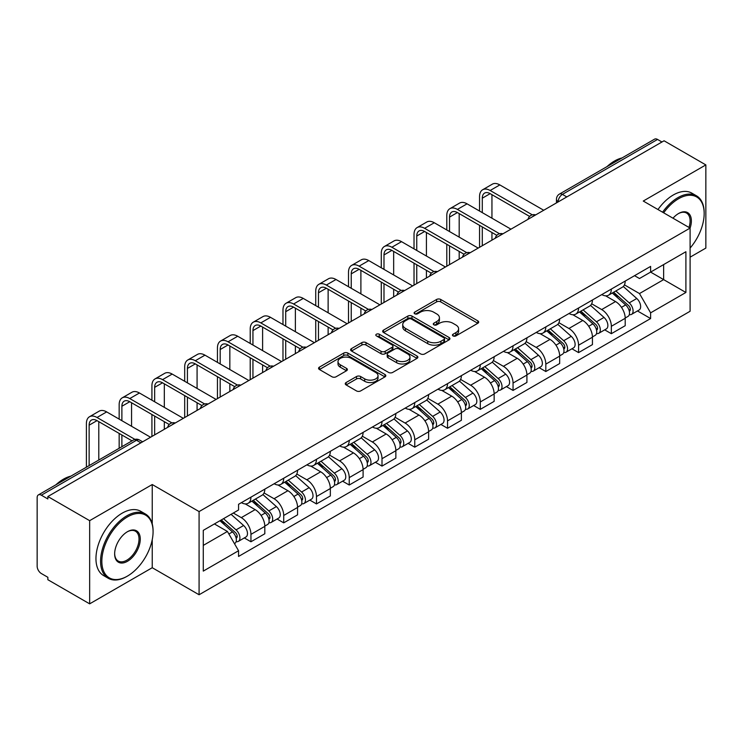<?xml version="1.0" encoding="UTF-8"?>
<svg xmlns="http://www.w3.org/2000/svg" width="743" height="743" viewBox="0 0 743 743"><rect width="100%" height="100%" fill="white"/><g stroke="black" fill="none" stroke-linecap="round" stroke-linejoin="round"><path stroke-width="1.11" d="M453.044 335.91A2.043 1.18 0 0 0 455.933 335.91L477.833 323.27A2.916 1.681 0 0 0 478.687 322.072A2.916 1.681 0 0 0 477.833 320.883L440.729 299.466A2.916 1.681 0 0 0 436.605 299.466L414.705 312.106A2.043 1.18 0 0 0 414.102 312.942A2.043 1.18 0 0 0 414.705 313.778A2.043 1.18 0 0 0 417.585 313.778L420.427 312.134A9.325 5.387 0 0 1 433.615 312.134L436.708 313.927A9.325 5.387 0 0 1 439.438 317.735A9.325 5.387 0 0 1 436.708 321.543L433.875 323.177A2.043 1.18 0 0 0 433.28 324.013A2.043 1.18 0 0 0 433.875 324.84A2.043 1.18 0 0 0 436.763 324.84L439.596 323.205A9.325 5.387 0 0 1 452.784 323.205L455.877 324.988A9.325 5.387 0 0 1 458.617 328.796A9.325 5.387 0 0 1 455.877 332.613L453.044 334.248A2.043 1.18 0 0 0 452.45 335.074A2.043 1.18 0 0 0 453.044 335.91L453.044 334.248M346.108 382.534A2.916 1.681 0 0 0 345.254 383.732A2.916 1.681 0 0 0 346.108 384.92L356.519 390.929A2.916 1.681 0 0 0 360.643 390.929L384.967 376.887A2.916 1.681 0 0 0 385.821 375.698A2.916 1.681 0 0 0 384.967 374.5L347.863 353.083A2.916 1.681 0 0 0 343.74 353.083L319.416 367.126A2.916 1.681 0 0 0 318.561 368.314A2.916 1.681 0 0 0 319.416 369.503L331.982 376.766A2.916 1.681 0 0 0 336.105 376.766L346.517 370.757A2.916 1.681 0 0 0 347.371 369.568A2.916 1.681 0 0 0 346.517 368.37L340.285 364.776A7.801 4.504 0 0 1 338 361.59A7.801 4.504 0 0 1 342.811 357.429A7.801 4.504 0 0 1 351.309 358.405L375.744 372.512A7.801 4.504 0 0 1 378.029 375.698A7.801 4.504 0 0 1 373.209 379.849A7.801 4.504 0 0 1 364.711 378.874L360.643 376.525A2.916 1.681 0 0 0 356.519 376.525L346.108 382.534L346.108 384.92M199.078 511.574L152.241 484.529L89.652 520.667L47.858 496.538L664.056 140.78L705.85 164.909L643.262 201.047L690.098 228.082L199.078 511.574L199.078 594.753L690.098 311.261L690.098 228.082A18.12 10.458 -60 0 0 678.545 213.529L678.545 213.529A18.12 10.458 -60 0 0 672.991 218.21M420.631 353.909A2.916 1.681 0 0 0 424.755 353.909L449.078 339.867A2.916 1.681 0 0 0 449.933 338.678A2.916 1.681 0 0 0 449.078 337.489L411.975 316.063A2.916 1.681 0 0 0 407.851 316.063L383.527 330.106A2.916 1.681 0 0 0 382.673 331.304A2.916 1.681 0 0 0 383.527 332.493L420.631 353.909M377.23 336.356A2.043 1.18 0 0 1 379.301 336.644L379.301 334.22L417.018 355.999A2.916 1.681 0 0 1 417.872 357.188A2.916 1.681 0 0 1 417.018 358.377L392.694 372.419A2.916 1.681 0 0 1 388.57 372.419L351.467 350.993L351.467 348.616A2.916 1.681 0 0 0 350.612 349.804A2.916 1.681 0 0 0 351.467 350.993M351.467 348.616L361.878 342.607A2.916 1.681 0 0 1 366.002 342.607L381.048 351.3A2.916 1.681 0 0 0 385.171 351.3L392.081 347.306A2.916 1.681 0 0 0 392.936 346.117A2.916 1.681 0 0 0 392.081 344.928L376.413 335.882A2.043 1.18 0 0 1 375.809 335.047A2.043 1.18 0 0 1 377.072 333.96A2.043 1.18 0 0 1 379.301 334.22M89.652 520.667L89.652 603.845L47.858 579.716L47.858 577.292L41.348 573.531A5.944 3.427 -120 0 1 37.15 566.259L37.15 497.624A5.944 3.427 -120 0 1 38.376 494.912L133.517 439.986A5.944 3.427 60 0 1 136.489 440.274L41.348 495.2A5.944 3.427 -120 0 0 38.376 494.912M690.098 257.18L705.85 248.088L705.85 164.909M89.652 603.845L152.241 567.717L199.078 594.753M47.858 496.538L47.858 498.962L41.348 495.2M566.816 196.923L562.405 194.378A5.944 3.427 60 0 0 559.433 194.081L654.574 139.155A5.944 3.427 60 0 1 657.546 139.443L562.405 194.378A5.944 3.427 120 0 0 558.207 201.65L558.207 201.892M661.957 141.997L657.546 139.443M611.34 289.073A13.662 7.885 60 0 1 608.508 295.203L622.374 287.207A13.662 7.885 -120 0 0 625.207 281.068M591.669 303.785L601.681 309.562A13.662 7.885 60 0 1 611.34 326.298L625.207 318.292A13.662 7.885 -120 0 0 615.538 301.565L605.619 295.835M625.207 318.292L625.207 325.694L611.34 333.691L604.7 329.855M608.508 295.203A13.662 7.885 60 0 1 601.784 294.59M611.34 326.298L611.34 333.691M578.574 307.992A13.662 7.885 60 0 1 575.751 314.122L589.608 306.116A13.662 7.885 -120 0 0 592.44 299.986M571.934 348.773L578.574 352.609L592.44 344.603L592.44 337.211A13.662 7.885 -120 0 0 582.781 320.474L572.853 314.753M575.751 314.122A13.662 7.885 60 0 1 569.027 313.509M558.903 322.703L568.915 328.48A13.662 7.885 60 0 1 578.574 345.216L578.574 352.609M545.817 326.901A13.662 7.885 60 0 1 542.984 333.04L556.851 325.035A13.662 7.885 -120 0 0 559.674 318.905M539.167 367.692L545.817 371.528L559.674 363.522L559.674 356.129A13.662 7.885 -120 0 0 550.015 339.393L540.096 333.663M542.984 333.04A13.662 7.885 60 0 1 536.26 332.418M526.146 341.613L536.158 347.399A13.662 7.885 60 0 1 545.817 364.126L545.817 371.528M513.051 345.82A13.662 7.885 60 0 1 510.227 351.95L524.084 343.953A13.662 7.885 -120 0 0 526.917 337.814M506.41 386.601L513.051 390.437L526.917 382.441L526.917 375.039A13.662 7.885 -120 0 0 517.249 358.312L507.33 352.581M510.227 351.95A13.662 7.885 60 0 1 503.494 351.337M493.38 360.531L503.392 366.308A13.662 7.885 60 0 1 513.051 383.044L513.051 390.437M480.294 364.739A13.662 7.885 60 0 1 477.461 370.868L491.318 362.863A13.662 7.885 -120 0 0 494.151 356.733M473.644 405.52L480.294 409.356L494.151 401.35L494.151 393.957A13.662 7.885 -120 0 0 484.492 377.221L474.573 371.5M477.461 370.868A13.662 7.885 60 0 1 470.737 370.255M460.614 379.45L470.625 385.227A13.662 7.885 60 0 1 480.294 401.963L480.294 409.356M447.527 383.648A13.662 7.885 60 0 1 444.695 389.787L458.561 381.781A13.662 7.885 -120 0 0 461.384 375.652M440.878 424.439L447.527 428.274L461.384 420.269L461.384 412.876A13.662 7.885 -120 0 0 451.725 396.14L441.806 390.409M444.695 389.787A13.662 7.885 60 0 1 437.971 389.165M427.857 398.359L437.868 404.146A13.662 7.885 60 0 1 447.527 420.872L447.527 428.274M414.761 402.567A13.662 7.885 60 0 1 411.938 408.696L425.795 400.7A13.662 7.885 -120 0 0 428.627 394.561M408.121 443.348L414.761 447.184L428.627 439.187L428.627 431.785A13.662 7.885 -120 0 0 418.968 415.058L409.04 409.328M411.938 408.696A13.662 7.885 60 0 1 405.204 408.083M395.09 417.278L405.102 423.055A13.662 7.885 60 0 1 414.761 439.791L414.761 447.184M382.004 421.485A13.662 7.885 60 0 1 379.171 427.615L393.028 419.609A13.662 7.885 -120 0 0 395.861 413.479M375.354 462.267L382.004 466.102L395.861 458.097L395.861 450.704A13.662 7.885 -120 0 0 386.202 433.968L376.283 428.247M379.171 427.615A13.662 7.885 60 0 1 372.447 427.002M362.333 436.197L372.336 441.974A13.662 7.885 60 0 1 382.004 458.71L382.004 466.102M349.238 440.395A13.662 7.885 60 0 1 346.405 446.534L360.271 438.528A13.662 7.885 -120 0 0 363.095 432.398M342.588 481.185L349.238 485.021L363.095 477.015L363.095 469.622A13.662 7.885 -120 0 0 353.436 452.886L343.517 447.156M346.405 446.534A13.662 7.885 60 0 1 339.681 445.911M329.567 455.106L339.579 460.892A13.662 7.885 60 0 1 349.238 477.619L349.238 485.021M316.472 459.313A13.662 7.885 60 0 1 313.648 465.443L327.505 457.447A13.662 7.885 -120 0 0 330.338 451.307M309.831 500.095L316.472 503.93L330.338 495.934L330.338 488.532A13.662 7.885 -120 0 0 320.679 471.805L310.75 466.075M313.648 465.443A13.662 7.885 60 0 1 306.924 464.83M296.801 474.025L306.813 479.802A13.662 7.885 60 0 1 316.472 496.538L316.472 503.93M283.715 478.232A13.662 7.885 60 0 1 280.882 484.362L294.748 476.356A13.662 7.885 -120 0 0 297.571 470.226M277.065 519.013L283.715 522.849L297.571 514.843L297.571 507.45A13.662 7.885 -120 0 0 287.912 490.714L277.993 484.993M280.882 484.362A13.662 7.885 60 0 1 274.158 483.749M264.044 492.943L274.056 498.72A13.662 7.885 60 0 1 283.715 515.456L283.715 522.849M250.948 497.141A13.662 7.885 60 0 1 248.116 503.28L261.982 495.275A13.662 7.885 -120 0 0 264.814 489.145M244.308 537.932L250.948 541.768L264.814 533.762L264.814 526.369A13.662 7.885 -120 0 0 255.146 509.633L245.227 503.903M248.116 503.28A13.662 7.885 60 0 1 241.391 502.658M233.311 513.032L241.289 517.639A13.662 7.885 60 0 1 250.948 534.366L250.948 541.768M634.55 275.672L639.482 278.523L685.9 251.728L663.638 264.582L663.638 279.619L639.482 293.559L624.436 284.866M203.276 545.399L227.423 531.459L238.559 550.739L203.276 571.107L203.276 530.363L238.559 509.995L238.559 504.302L650.617 266.403L650.617 272.096L685.9 292.473L650.617 312.84L639.482 293.559M685.9 251.728L685.9 292.473M238.559 550.739L238.559 556.442L650.617 318.543L650.617 312.84M152.241 484.529L152.241 523.852M152.241 539.697L152.241 567.717M227.423 531.459L214.402 523.945M637.457 310.945L650.617 318.543M453.862 336.198L455.877 335.037A9.325 5.387 0 0 0 458.617 331.229L458.617 328.796M439.438 317.735L439.438 320.159A9.325 5.387 0 0 1 436.708 323.967L434.692 325.128M477.795 323.289L440.729 301.89A2.916 1.681 0 0 0 436.605 301.89L415.523 314.066M449.041 339.895L411.975 318.487A2.916 1.681 0 0 0 407.851 318.487L383.564 332.511M443.924 339.514A2.043 1.18 0 0 0 444.518 338.678A2.043 1.18 0 0 0 443.924 337.842L411.353 319.044A2.043 1.18 0 0 0 408.464 319.044L405.474 320.762A9.325 5.387 0 0 0 402.743 324.58A9.325 5.387 0 0 0 405.474 328.387L427.745 341.241A9.325 5.387 0 0 0 440.933 341.241L443.924 339.514L443.924 341.938A2.043 1.18 0 0 0 444.518 341.102L444.518 338.678M402.743 324.58L402.743 327.004A9.325 5.387 0 0 0 405.474 330.811L405.474 328.387M443.924 341.938L440.933 343.665A9.325 5.387 0 0 1 427.745 343.665L405.474 330.811M351.504 351.021L361.878 345.031L361.878 342.607M392.936 346.117L392.936 348.541A2.916 1.681 0 0 1 392.081 349.73L385.171 353.724A2.916 1.681 0 0 1 381.048 353.724L366.002 345.031A2.916 1.681 0 0 0 361.878 345.031M379.301 336.644L416.981 358.395M396.669 360.309A7.801 4.504 0 0 0 405.167 361.284A7.801 4.504 0 0 0 409.978 357.123A7.801 4.504 0 0 0 407.693 353.947L399.084 348.978A2.916 1.681 0 0 0 394.96 348.978L388.06 352.962A2.916 1.681 0 0 0 387.205 354.151A2.916 1.681 0 0 0 388.06 355.34L396.669 360.309L396.669 362.733A7.801 4.504 0 0 0 405.167 363.708A7.801 4.504 0 0 0 409.978 359.556L409.978 357.123M387.205 354.151L387.205 356.575A2.916 1.681 0 0 0 388.06 357.764L388.06 355.34M396.669 362.733L388.06 357.764M378.029 375.698L378.029 378.122A7.801 4.504 0 0 1 373.209 382.283A7.801 4.504 0 0 1 364.711 381.298L360.643 378.949A2.916 1.681 0 0 0 356.519 378.949L346.145 384.939M338 361.59L338 364.014A7.801 4.504 0 0 0 340.285 367.2L340.285 364.776M346.479 370.776L340.285 367.2M384.93 376.905L347.863 355.507A2.916 1.681 0 0 0 343.74 355.507L319.453 369.531M612.288 293.03L625.643 304.936A7.421 4.291 60 0 1 627.974 316.425L625.197 318.023M612.641 293.346L618.928 296.968M613.634 292.25L628.494 305.503A3.566 2.062 60 0 1 629.609 311.02A3.566 2.062 60 0 1 629.284 311.141M615.863 290.968L629.21 302.875A7.421 4.291 60 0 1 631.541 314.363A7.421 4.291 60 0 1 629.302 314.595M623.303 286.492L636.77 298.51A7.421 4.291 60 0 1 639.101 309.998L631.541 314.363M482.281 212.619L482.281 198.195A11.136 6.427 60 0 1 484.594 193.096A11.136 6.427 60 0 1 490.157 193.644L529.592 216.417M543.718 210.26L499.825 184.914A14.999 8.656 -120 0 0 492.321 184.171L482.662 189.753A14.999 8.656 -120 0 0 479.551 196.616L479.551 211.049M532.304 214.829L490.157 190.496A14.999 8.656 -120 0 0 482.662 189.753M479.551 225.352L479.551 247.298M482.281 245.729L482.281 226.931M491.95 240.147L491.95 232.513M491.95 218.201L491.95 194.675M579.521 311.939L592.877 323.855A7.421 4.291 60 0 1 595.208 335.334L592.44 336.932M579.884 312.255L586.162 315.886M580.877 311.168L595.728 324.422A3.566 2.062 60 0 1 596.843 329.929A3.566 2.062 60 0 1 596.518 330.059M583.097 309.877L596.443 321.793A7.421 4.291 60 0 1 598.774 333.273A7.421 4.291 60 0 1 596.536 333.514M590.536 305.41L604.003 317.428A7.421 4.291 60 0 1 606.334 328.908L598.774 333.273M546.764 330.858L560.111 342.774A7.421 4.291 60 0 1 562.442 354.253L559.674 355.851M547.117 331.174L553.405 334.805M548.111 330.078L562.962 343.331A3.566 2.062 60 0 1 564.086 348.848A3.566 2.062 60 0 1 563.761 348.978M550.331 328.796L563.686 340.712A7.421 4.291 60 0 1 566.017 352.191A7.421 4.291 60 0 1 563.77 352.433M557.779 324.329L571.246 336.347A7.421 4.291 60 0 1 573.577 347.826L566.017 352.191M449.524 231.537L449.524 217.114A11.136 6.427 60 0 1 451.828 212.015A11.136 6.427 60 0 1 457.4 212.563L496.835 235.327M510.952 229.178L467.059 203.833A14.999 8.656 -120 0 0 459.555 203.09L449.896 208.672A14.999 8.656 -120 0 0 446.794 215.535L446.794 229.958M499.547 233.739L457.4 209.405A14.999 8.656 -120 0 0 449.896 208.672M446.794 244.271L446.794 266.217M449.524 264.638L449.524 245.849M459.183 259.066L459.183 251.422M459.183 237.119L459.183 213.594M416.758 250.456L416.758 236.023A11.136 6.427 60 0 1 419.061 230.924A11.136 6.427 60 0 1 424.634 231.482L464.069 254.245M478.186 248.088L434.293 222.751A14.999 8.656 -120 0 0 426.798 222.008L417.139 227.581A14.999 8.656 -120 0 0 414.027 234.444L414.027 248.877M466.78 252.657L424.634 228.324A14.999 8.656 -120 0 0 417.139 227.581M414.027 263.189L414.027 285.136M416.758 283.557L416.758 264.759M426.417 277.975L426.417 270.341M426.417 256.029L426.417 232.513M690.098 248.069A36.24 20.925 120 0 0 704.169 213.529A36.24 20.925 120 0 0 678.545 198.743A36.24 20.925 120 0 0 663.675 212.823M662.589 212.201A37.122 21.436 -60 0 1 677.913 197.647A37.122 21.436 -60 0 1 696.479 195.808A37.122 21.436 -60 0 1 704.169 212.804A37.122 21.436 -60 0 1 704.169 213.176M688.984 227.442A17.228 9.947 120 0 0 686.532 213.046A17.228 9.947 120 0 0 678.229 213.724M606.985 166.627A37.122 21.436 -60 0 1 614.489 161.027A37.122 21.436 -60 0 1 621.993 157.962M657.973 209.535A37.122 21.436 -60 0 1 673.297 194.982A37.122 21.436 -60 0 1 691.863 193.143L696.479 195.808M127.462 576.085A36.24 20.925 120 0 0 127.462 576.076A36.24 20.925 120 0 0 153.077 531.7A36.24 20.925 120 0 0 127.462 516.905A36.24 20.925 120 0 0 101.837 561.29A36.24 20.925 120 0 0 127.462 576.085L126.83 576.447A37.122 21.436 -60 0 1 108.264 578.286A37.122 21.436 -60 0 1 102.571 548.529A37.122 21.436 -60 0 1 126.83 515.818A37.122 21.436 -60 0 1 145.387 513.98A37.122 21.436 -60 0 1 153.077 530.976A37.122 21.436 -60 0 1 153.077 531.338M127.462 531.7L127.462 531.7A18.12 10.458 -60 0 1 140.269 539.102A18.12 10.458 -60 0 1 127.462 561.29A18.12 10.458 -60 0 1 114.645 553.888A18.12 10.458 -60 0 1 127.462 531.7L127.462 531.7M114.654 553.516A17.228 9.947 120 0 0 118.211 561.049A17.228 9.947 120 0 0 126.83 560.194A17.228 9.947 120 0 0 138.087 545.018A17.228 9.947 120 0 0 135.44 531.208A17.228 9.947 120 0 0 127.137 531.886M55.901 484.798A37.122 21.436 -60 0 1 63.406 479.198A37.122 21.436 -60 0 1 70.91 476.133M108.264 578.286L103.648 575.611A37.122 21.436 -60 0 1 97.955 545.864A37.122 21.436 -60 0 1 122.205 513.153A37.122 21.436 -60 0 1 140.771 511.314L145.387 513.98M126.83 576.447L127.462 576.076M513.998 349.777L527.354 361.683A7.421 4.291 60 0 1 529.685 373.172L526.908 374.769M514.351 350.092L520.639 353.714M515.345 348.996L530.205 362.25A3.566 2.062 60 0 1 531.319 367.766A3.566 2.062 60 0 1 530.994 367.887M517.574 347.715L530.92 359.621A7.421 4.291 60 0 1 533.251 371.11A7.421 4.291 60 0 1 531.013 371.342M525.013 343.238L538.48 355.256A7.421 4.291 60 0 1 540.811 366.745L533.251 371.11M481.241 368.686L494.587 380.602A7.421 4.291 60 0 1 496.918 392.081L494.151 393.679M481.594 369.002L487.872 372.633M482.588 367.906L497.438 381.168A3.566 2.062 60 0 1 498.562 386.676A3.566 2.062 60 0 1 498.237 386.806M484.808 366.624L498.154 378.54A7.421 4.291 60 0 1 500.485 390.019A7.421 4.291 60 0 1 498.247 390.261M492.256 362.157L505.723 374.175A7.421 4.291 60 0 1 508.054 385.654L500.485 390.019M448.475 387.605L461.821 399.52A7.421 4.291 60 0 1 464.152 411L461.384 412.597M448.828 387.92L455.115 391.542M449.821 386.824L464.672 400.078A3.566 2.062 60 0 1 465.796 405.594A3.566 2.062 60 0 1 465.471 405.724M452.041 385.543L465.397 397.459A7.421 4.291 60 0 1 467.728 408.938A7.421 4.291 60 0 1 465.48 409.179M459.49 381.075L472.957 393.093A7.421 4.291 60 0 1 475.288 404.573L467.728 408.938M383.992 269.365L383.992 254.942A11.136 6.427 60 0 1 386.304 249.843A11.136 6.427 60 0 1 391.867 250.391L431.302 273.164M445.428 267.006L401.536 241.661A14.999 8.656 -120 0 0 394.031 240.918L384.372 246.5A14.999 8.656 -120 0 0 381.27 253.363L381.27 267.796M434.014 271.576L391.867 247.243A14.999 8.656 -120 0 0 384.372 246.5M381.27 282.099L381.27 304.045M383.992 302.475L383.992 283.677M393.66 296.894L393.66 289.259M393.66 274.947L393.66 251.422M351.235 288.284L351.235 273.861A11.136 6.427 60 0 1 353.538 268.762A11.136 6.427 60 0 1 359.11 269.31L398.545 292.073M412.662 285.925L368.769 260.579A14.999 8.656 -120 0 0 361.274 259.836L351.606 265.409A14.999 8.656 -120 0 0 348.504 272.282L348.504 286.705M401.257 290.485L359.11 266.152A14.999 8.656 -120 0 0 351.606 265.409M348.504 301.017L348.504 322.964M351.235 321.385L351.235 302.596M360.894 315.812L360.894 308.169M360.894 293.866L360.894 270.341M318.468 307.203L318.468 292.77A11.136 6.427 60 0 1 320.781 287.671A11.136 6.427 60 0 1 326.344 288.228L365.779 310.992M379.905 304.834L336.003 279.498A14.999 8.656 -120 0 0 328.508 278.755L318.849 284.328A14.999 8.656 -120 0 0 315.738 291.191L315.738 305.624M368.491 309.404L326.344 285.071A14.999 8.656 -120 0 0 318.849 284.328M315.738 319.936L315.738 341.882M318.468 340.303L318.468 321.505M328.127 334.721L328.127 327.087M328.127 312.775L328.127 289.259M415.709 406.523L429.064 418.43A7.421 4.291 60 0 1 431.395 429.909L428.618 431.516M416.061 406.839L422.349 410.461M417.055 405.743L431.915 418.996A3.566 2.062 60 0 1 433.03 424.513A3.566 2.062 60 0 1 432.705 424.634M419.284 404.461L432.63 416.368A7.421 4.291 60 0 1 434.961 427.857A7.421 4.291 60 0 1 432.723 428.089M426.723 399.985L440.19 412.003A7.421 4.291 60 0 1 442.522 423.491L434.961 427.857M285.711 326.112L285.711 311.689A11.136 6.427 60 0 1 288.015 306.59A11.136 6.427 60 0 1 293.587 307.138L333.022 329.911M347.139 323.753L303.246 298.407A14.999 8.656 -120 0 0 295.742 297.664L286.083 303.246A14.999 8.656 -120 0 0 282.981 310.11L282.981 324.542M335.734 328.322L293.587 303.989A14.999 8.656 -120 0 0 286.083 303.246M282.981 338.845L282.981 360.792M285.711 359.222L285.711 340.424M295.37 353.64L295.37 346.006M295.37 331.694L295.37 308.169M382.951 425.433L396.298 437.348A7.421 4.291 60 0 1 398.629 448.828L395.861 450.425M383.304 425.748L389.583 429.38M384.298 424.652L399.149 437.915A3.566 2.062 60 0 1 400.273 443.422A3.566 2.062 60 0 1 399.948 443.552M386.518 423.371L399.873 435.287A7.421 4.291 60 0 1 402.204 446.766A7.421 4.291 60 0 1 399.957 447.007M393.966 418.903L407.433 430.921A7.421 4.291 60 0 1 409.764 442.401L402.204 446.766M252.945 345.031L252.945 330.607A11.136 6.427 60 0 1 255.248 325.508A11.136 6.427 60 0 1 260.821 326.056L300.256 348.82M314.373 342.672L270.48 317.326A14.999 8.656 -120 0 0 262.985 316.583L253.317 322.156A14.999 8.656 -120 0 0 250.215 329.028L250.215 343.452M302.968 347.232L260.821 322.899A14.999 8.656 -120 0 0 253.317 322.156M250.215 357.764L250.215 379.71M252.945 378.131L252.945 359.343M262.604 372.559L262.604 364.915M262.604 350.612L262.604 327.087M350.185 444.351L363.531 456.267A7.421 4.291 60 0 1 365.862 467.746L363.095 469.344M350.538 444.667L356.826 448.289M351.532 443.571L366.392 456.824A3.566 2.062 60 0 1 367.506 462.341A3.566 2.062 60 0 1 367.181 462.471M353.752 442.289L367.107 454.205A7.421 4.291 60 0 1 369.438 465.685A7.421 4.291 60 0 1 367.191 465.926M361.2 437.822L374.667 449.84A7.421 4.291 60 0 1 376.998 461.319L369.438 465.685M220.179 363.949L220.179 349.516A11.136 6.427 60 0 1 222.491 344.418A11.136 6.427 60 0 1 228.055 344.975L267.489 367.739M281.616 361.581L237.714 336.245A14.999 8.656 -120 0 0 230.219 335.502L220.56 341.074A14.999 8.656 -120 0 0 217.448 347.938L217.448 362.37M270.201 366.15L228.055 341.817A14.999 8.656 -120 0 0 220.56 341.074M217.448 376.682L217.448 398.629M220.179 397.05L220.179 378.252M229.838 391.468L229.838 383.834M229.838 369.522L229.838 346.006M317.419 463.27L330.774 475.176A7.421 4.291 60 0 1 333.105 486.656L330.338 488.262M317.772 463.586L324.059 467.208M318.766 462.49L333.626 475.743A3.566 2.062 60 0 1 334.74 481.25A3.566 2.062 60 0 1 334.415 481.38M320.995 461.208L334.341 473.115A7.421 4.291 60 0 1 336.672 484.603A7.421 4.291 60 0 1 334.434 484.835M328.434 456.731L341.901 468.749A7.421 4.291 60 0 1 344.232 480.238L336.672 484.603M187.422 382.859L187.422 368.435A11.136 6.427 60 0 1 189.725 363.336A11.136 6.427 60 0 1 195.298 363.884L234.732 386.657M248.849 380.5L204.957 355.154A14.999 8.656 -120 0 0 197.452 354.411L187.793 359.993A14.999 8.656 -120 0 0 184.691 366.856L184.691 381.289M237.444 385.069L195.298 360.736A14.999 8.656 -120 0 0 187.793 359.993M184.691 395.592L184.691 417.538M187.422 415.969L187.422 397.171M197.081 410.387L197.081 402.752M197.081 388.44L197.081 364.915M284.662 482.179L298.008 494.095A7.421 4.291 60 0 1 300.339 505.574L297.571 507.172M285.015 482.495L291.293 486.126M286.009 481.399L300.859 494.662A3.566 2.062 60 0 1 301.983 500.169A3.566 2.062 60 0 1 301.658 500.299M288.228 480.117L301.584 492.033A7.421 4.291 60 0 1 303.915 503.513A7.421 4.291 60 0 1 301.667 503.754M295.677 475.65L309.144 487.668A7.421 4.291 60 0 1 311.475 499.147L303.915 503.513M154.655 401.777L154.655 387.354A11.136 6.427 60 0 1 156.959 382.255A11.136 6.427 60 0 1 162.531 382.803L201.966 405.567M216.083 399.418L172.19 374.073A14.999 8.656 -120 0 0 164.695 373.33L155.036 378.902A14.999 8.656 -120 0 0 151.925 385.775L151.925 400.198M204.678 403.978L162.531 379.645A14.999 8.656 -120 0 0 155.036 378.902M151.925 414.51L151.925 436.457M154.655 434.878L154.655 416.089M164.314 429.305L164.314 421.662M164.314 407.359L164.314 383.834M251.896 501.098L265.251 513.014A7.421 4.291 60 0 1 267.582 524.493L264.805 526.09M252.249 501.414L258.536 505.036M253.242 500.318L268.102 513.571A3.566 2.062 60 0 1 269.217 519.088A3.566 2.062 60 0 1 268.892 519.218M255.471 499.036L268.817 510.952A7.421 4.291 60 0 1 271.149 522.431A7.421 4.291 60 0 1 268.91 522.673M262.911 494.569L276.377 506.587A7.421 4.291 60 0 1 278.709 518.066L271.149 522.431M121.889 420.696L121.889 406.263A11.136 6.427 60 0 1 124.202 401.164A11.136 6.427 60 0 1 129.765 401.722L169.2 424.485M183.326 418.328L139.433 392.991A14.999 8.656 -120 0 0 131.929 392.248L122.27 397.821A14.999 8.656 -120 0 0 119.159 404.684L119.159 419.117M171.912 422.897L129.765 398.564A14.999 8.656 -120 0 0 122.27 397.821M119.159 433.429L119.159 448.27M121.889 446.692L121.889 434.999M131.557 441.119L131.557 440.58M131.557 426.268L131.557 402.752M219.947 520.741L232.485 531.923A7.421 4.291 60 0 1 234.816 543.402L234.444 543.616M220.077 520.667L225.77 523.954M221.293 519.961L235.336 532.49A3.566 2.062 60 0 1 236.45 537.997A3.566 2.062 60 0 1 236.125 538.127M223.522 518.679L236.051 529.861A7.421 4.291 60 0 1 238.382 541.35A7.421 4.291 60 0 1 236.144 541.582M231.082 514.314L243.611 525.496A7.421 4.291 60 0 1 245.942 536.985L238.382 541.35M89.132 465.61L89.132 425.182A11.136 6.427 60 0 1 91.435 420.083A11.136 6.427 60 0 1 97.008 420.631L132.022 440.85M150.56 437.246L106.667 411.901A14.999 8.656 -120 0 0 99.163 411.158L89.504 416.739A14.999 8.656 -120 0 0 86.402 423.603L86.402 467.189M134.947 439.392L97.008 417.482A14.999 8.656 -120 0 0 89.504 416.739M98.791 460.028L98.791 421.662M558.42 201.771L558.207 201.65A5.944 3.427 0 0 1 556.47 199.226L556.47 202.895M283.715 515.456L297.571 507.45M316.472 496.538L330.338 488.532M349.238 477.619L363.095 469.622M382.004 458.71L395.861 450.704M414.761 439.791L428.627 431.785M447.527 420.872L461.384 412.876M480.294 401.963L494.151 393.957M513.051 383.044L526.917 375.039M545.817 364.126L559.674 356.129M578.574 345.216L592.44 337.211M250.948 534.366L264.814 526.369M241.289 517.639L255.146 509.633M274.056 498.72L287.912 490.714M306.813 479.802L320.679 471.805M339.579 460.892L353.436 452.886M372.336 441.974L386.202 433.968M405.102 423.055L418.968 415.058M437.868 404.146L451.725 396.14M470.625 385.227L484.492 377.221M503.392 366.308L517.249 358.312M536.158 347.399L550.015 339.393M568.915 328.48L582.781 320.474M601.681 309.562L615.538 301.565M535.155 215.201A5.944 3.427 120 0 0 532.536 216.715M502.389 234.119A5.944 3.427 120 0 0 499.77 235.633M469.632 253.029A5.944 3.427 120 0 0 467.003 254.543M436.865 271.947A5.944 3.427 120 0 0 434.246 273.461M404.108 290.866A5.944 3.427 120 0 0 401.48 292.38M371.342 309.775A5.944 3.427 120 0 0 368.723 311.289M338.576 328.694A5.944 3.427 120 0 0 335.957 330.208M305.819 347.613A5.944 3.427 120 0 0 303.19 349.126M273.053 366.522A5.944 3.427 120 0 0 270.433 368.036M240.286 385.441A5.944 3.427 120 0 0 237.667 386.954M207.529 404.359A5.944 3.427 120 0 0 204.901 405.873M174.763 423.269A5.944 3.427 120 0 0 172.144 424.782M140.901 442.819L136.489 440.274A5.944 3.427 120 0 1 139.461 439.986A5.944 5.944 0 0 0 133.517 439.986M455.877 335.037L455.877 332.613M433.875 324.84L433.875 323.177M436.708 323.967L436.708 321.543M414.705 313.778L414.705 312.106M436.605 301.89L436.605 299.466M440.729 301.89L440.729 299.466M477.833 323.27L477.833 320.883M383.527 332.493L383.527 330.106M407.851 318.487L407.851 316.063M411.975 318.487L411.975 316.063M449.078 339.867L449.078 337.489M427.745 343.665L427.745 341.241M440.933 343.665L440.933 341.241M366.002 345.031L366.002 342.607M381.048 353.724L381.048 351.3M385.171 353.724L385.171 351.3M392.081 349.73L392.081 347.306M417.018 358.377L417.018 355.999M356.519 378.949L356.519 376.525M360.643 378.949L360.643 376.525M364.711 381.298L364.711 378.874M346.517 370.757L346.517 368.37M319.416 369.503L319.416 367.126M343.74 355.507L343.74 353.083M347.863 355.507L347.863 353.083M384.967 376.887L384.967 374.5M625.643 304.936L621.473 307.342M630.352 309.385L629.015 310.156M636.77 298.51L629.21 302.875M490.157 190.496L499.825 184.914M482.281 198.195L490.157 193.644M592.877 323.855L588.716 326.261M597.586 328.304L596.248 329.075M604.003 317.428L596.443 321.793M560.111 342.774L555.95 345.17M564.819 347.213L563.482 347.984M571.246 336.347L563.686 340.712M457.4 209.405L467.059 203.833M449.524 217.114L457.4 212.563M424.634 228.324L434.293 222.751M416.758 236.023L424.634 231.482M527.354 361.683L523.183 364.089M532.062 366.132L530.725 366.903M538.48 355.256L530.92 359.621M494.587 380.602L490.426 383.007M499.296 385.05L497.959 385.821M505.723 374.175L498.154 378.54M461.821 399.52L457.66 401.917M466.53 403.96L465.192 404.731M472.957 393.093L465.397 397.459M391.867 247.243L401.536 241.661M383.992 254.942L391.867 250.391M359.11 266.152L368.769 260.579M351.235 273.861L359.11 269.31M326.344 285.071L336.003 279.498M318.468 292.77L326.344 288.228M429.064 418.43L424.903 420.835M433.773 422.878L432.435 423.649M440.19 412.003L432.63 416.368M293.587 303.989L303.246 298.407M285.711 311.689L293.587 307.138M396.298 437.348L392.137 439.754M401.006 441.788L399.669 442.568M407.433 430.921L399.873 435.287M260.821 322.899L270.48 317.326M252.945 330.607L260.821 326.056M363.531 456.267L359.371 458.663M368.24 460.706L366.903 461.477M374.667 449.84L367.107 454.205M228.055 341.817L237.714 336.245M220.179 349.516L228.055 344.975M330.774 475.176L326.614 477.582M335.483 479.625L334.146 480.396M341.901 468.749L334.341 473.115M195.298 360.736L204.957 355.154M187.422 368.435L195.298 363.884M298.008 494.095L293.847 496.5M302.717 498.534L301.379 499.315M309.144 487.668L301.584 492.033M162.531 379.645L172.19 374.073M154.655 387.354L162.531 382.803M265.251 513.014L261.081 515.41M269.96 517.453L268.622 518.224M276.377 506.587L268.817 510.952M129.765 398.564L139.433 392.991M121.889 406.263L129.765 401.722M232.485 531.923L228.89 533.994M237.193 536.372L235.856 537.143M243.611 525.496L236.051 529.861M97.008 417.482L106.667 411.901M89.132 425.182L97.008 420.631M535.657 214.913A5.944 5.944 0 0 0 528.041 219.306M502.9 233.822A5.944 5.944 0 0 0 495.275 238.224M470.133 252.741A5.944 5.944 0 0 0 462.508 257.143M437.367 271.659A5.944 5.944 0 0 0 429.751 276.052M404.61 290.569A5.944 5.944 0 0 0 396.985 294.971M371.844 309.487A5.944 5.944 0 0 0 364.228 313.89M339.087 328.406A5.944 5.944 0 0 0 331.462 332.799M306.32 347.315A5.944 5.944 0 0 0 298.695 351.718M273.554 366.234A5.944 5.944 0 0 0 265.938 370.636M240.797 385.153A5.944 5.944 0 0 0 233.172 389.546M208.031 404.062A5.944 5.944 0 0 0 200.406 408.464M175.264 422.981A5.944 5.944 0 0 0 167.649 427.383M142.637 441.816L139.461 439.986M559.433 194.081A5.944 5.944 0 0 0 556.47 199.226M704.169 213.529L704.169 212.804M153.077 531.7L153.077 530.976"/></g></svg>

